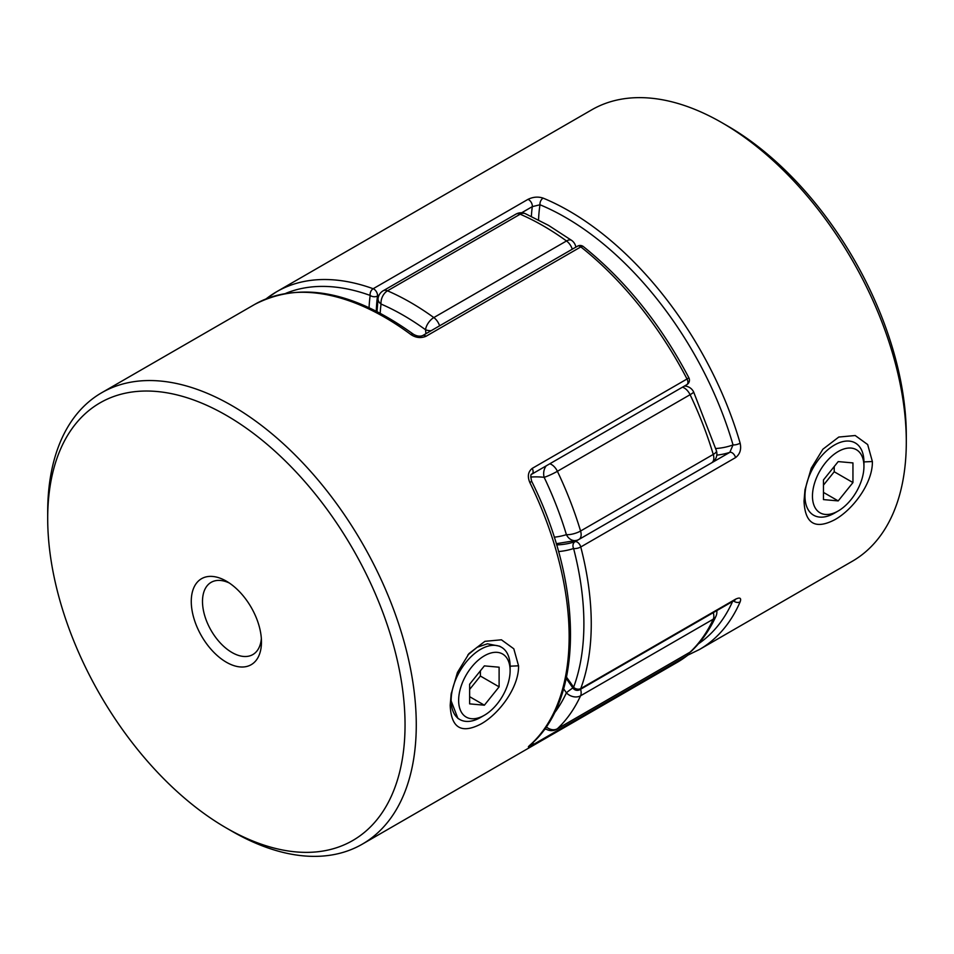 <?xml version="1.0" encoding="UTF-8"?>
<svg xmlns="http://www.w3.org/2000/svg" width="954" height="954" viewBox="0 0 954 954"><rect width="100%" height="100%" fill="white"/><g stroke="black" fill="none" stroke-linecap="round" stroke-linejoin="round"><path stroke-width="1.43" d="M510.116 670.674A36.407 21.012 120 0 0 484.37 655.815A36.407 21.012 120 0 0 458.635 700.403A36.407 21.012 120 0 0 484.37 715.261A36.407 21.012 120 0 0 510.116 670.674L510.116 666.357A41.702 24.077 -60 0 0 501.482 647.265L499.586 646.18L487.411 643.795L477.095 647.289L467.806 655.004M484.37 715.261L480.625 717.42A41.702 24.077 -60 0 1 459.78 719.495A41.702 24.077 -60 0 1 451.147 700.403A41.702 24.077 -60 0 1 469.344 658.439A41.702 24.077 -60 0 1 501.482 647.265M469.63 703.873L484.37 705.197L499.109 686.856L499.109 667.204L484.37 665.88L469.63 684.221L469.63 703.873M469.63 696.682L484.37 705.197M469.63 689.432L480.387 676.04L480.387 670.829M480.387 676.04L499.109 686.856M863.942 466.399A36.407 21.012 -60 0 1 838.208 510.974A36.407 21.012 -60 0 1 812.462 496.116A36.407 21.012 -60 0 1 838.208 451.528A36.407 21.012 -60 0 1 863.942 466.399L863.942 462.07A41.702 24.077 120 0 0 855.309 442.978A41.702 24.077 120 0 0 823.171 454.152A41.702 24.077 120 0 0 804.973 496.116A41.702 24.077 120 0 0 813.607 515.208A41.702 24.077 120 0 0 834.464 513.145L838.208 510.974M852.948 482.569L838.208 500.91L823.457 499.598L823.457 479.934L838.208 461.593L852.948 462.917L852.948 482.569L834.225 471.765L823.457 485.157M823.457 492.407L838.208 500.91M834.225 466.554L834.225 471.765M451.325 693.009L450.884 700.248L457.896 718.398L459.78 719.495M518.547 665.809C519.048 687.25 499.252 713.819 481.054 723.943C461.414 734.186 451.123 727.962 450.193 705.268L451.159 693.963L457.455 672.427L469.058 653.502L484.918 641.326L501.41 639.8L513.812 648.803L518.547 665.809L509.853 666.202M226.372 662.231A49.644 28.656 60 0 1 191.265 601.437A49.644 28.656 60 0 1 226.372 581.165L226.372 581.165A49.644 28.656 60 0 1 261.468 641.97A49.644 28.656 60 0 1 226.372 662.231M229.306 583.001A41.702 24.077 -120 0 0 211.132 582.345A41.702 24.077 -120 0 0 204.74 615.759A41.702 24.077 -120 0 0 231.989 652.5A41.702 24.077 -120 0 0 252.834 654.575A41.702 24.077 -120 0 0 261.348 638.512M231.989 831.256L226.372 828.012A252.679 145.879 -120 0 0 405.045 724.849A252.679 145.879 -120 0 0 226.372 415.384A252.679 145.879 -120 0 0 47.7 518.547A252.679 145.879 -120 0 0 226.372 828.012L231.989 831.256A260.621 150.47 60 0 1 231.977 831.256A260.621 150.47 60 0 0 362.293 844.159L677.34 662.279A260.621 150.47 -120 0 0 687.023 655.78L532.225 745.157A5.211 3.005 -120 0 0 533.083 742.367M47.7 518.547L47.7 512.059A260.621 150.47 60 0 1 101.673 392.75A260.621 150.47 60 0 1 231.989 405.665A260.621 150.47 60 0 1 402.242 635.316A260.621 150.47 60 0 1 362.293 844.159M531.915 474.102A5.211 3.005 -120 0 0 532.022 474.043C530.615 473.864 530.496 476.273 531.64 481.257L531.652 481.257C583.419 584.981 583.836 699.33 530.436 744.824A5.211 4.221 -131.8 0 1 530.424 744.835A5.211 4.221 -131.8 0 1 529.864 745.241C527.264 747.578 528.051 747.542 532.225 745.157M532.225 468.378L687.023 379A5.211 3.005 -120 0 1 687.906 382.28A5.211 3.005 -120 0 1 686.832 384.665L532.022 474.043A5.211 3.005 -120 0 0 532.225 468.378C528.051 471.765 527.264 476.499 529.864 482.593L531.652 481.257M422.741 335.546C420.01 336.667 416.898 336.237 413.428 334.258A5.211 2.552 -53.4 0 1 413.452 334.282A5.211 2.552 -53.4 0 1 413.44 334.258A5.211 2.552 -53.4 0 0 410.852 334.532C415.801 337.835 420.869 338.42 426.021 336.273A5.211 3.005 -120 0 0 425.353 335.808A5.211 3.005 -120 0 0 422.741 335.546A5.211 3.005 -120 0 0 422.729 335.558L577.54 246.168A5.211 3.005 -120 0 1 580.151 246.43A5.211 3.005 -120 0 1 580.831 246.895L426.021 336.273M583.395 246.609A5.211 2.409 -51.6 0 0 580.831 246.895A260.621 150.47 -120 0 1 687.023 379L688.848 377.748C660.681 324.217 625.538 280.5 583.395 246.609A5.211 5.211 0 0 0 577.54 246.168M689.265 652.739A5.211 5.211 0 0 1 687.405 655.529L687.405 655.529A5.211 4.245 -127.6 0 1 687.023 655.78A5.211 3.005 60 0 0 687.906 653.526A5.211 3.005 60 0 0 687.906 653.514M872.373 461.521L867.663 444.552L855.201 435.525L838.781 437.051L822.885 449.215L811.27 468.187L804.985 489.724L804.031 500.993C804.961 523.663 815.241 529.887 834.845 519.68C853.091 509.519 872.862 482.998 872.373 461.521L863.692 461.927M531.354 216.379A173.747 100.313 60 0 1 532.296 206.636L539.988 204.764A5.211 3.399 -67.6 0 1 543.148 198.122C538.199 196.464 533.131 196.882 527.979 199.362L373.169 288.728A260.621 150.47 60 0 0 276.66 291.721L266.595 298.471A5.211 5.211 0 0 0 266.154 298.852A5.211 4.245 52.4 0 1 266.595 298.471L266.595 298.471A5.211 4.245 52.4 0 1 266.977 298.22A260.621 150.47 60 0 1 276.66 291.721L591.707 109.841A260.621 150.47 60 0 1 722.011 122.744L722.011 122.744A260.621 150.47 60 0 1 906.3 441.94A260.621 150.47 60 0 1 852.327 561.25L699.449 649.507A260.621 150.47 60 0 0 740.137 601.867C741.508 598.003 739.982 597.109 735.558 599.184A5.211 3.005 60 0 1 734.699 600.281L579.889 689.659A5.211 3.005 -120 0 0 580.759 688.561L735.558 599.184M556.611 544.913A173.747 100.313 -120 0 0 575.012 541.717L729.81 452.351A5.211 3.005 60 0 1 735.558 457.598C739.982 454.187 741.508 449.382 740.137 443.181A5.211 1.669 -16.2 0 1 733.03 444.922L729.81 452.351A173.747 100.313 60 0 1 716.8 455.141M727.628 125.988L722.023 122.744L727.628 125.988A252.679 145.879 -120 0 1 906.3 435.453L906.3 441.94M733.566 600.925A5.211 3.911 23.5 0 0 740.137 601.867M566.497 677.173A178.958 103.318 60 0 1 573.604 687.274L572.96 688.049A5.211 5.211 0 0 0 579.889 689.659M735.558 457.598L580.759 546.976A5.211 3.005 60 0 0 577.289 542.122A5.211 3.005 60 0 0 575.012 541.717A5.211 4.221 71.8 0 0 573.604 548.514A255.41 147.465 -120 0 1 573.604 687.274A5.211 3.84 20.4 0 0 580.759 688.561A260.621 150.47 60 0 0 580.759 546.976A5.211 1.836 -14.6 0 1 573.604 548.514A178.958 103.318 60 0 1 558.531 551.555M369.067 307.582A178.958 103.318 60 0 1 370.164 295.43A5.211 3.411 7.6 0 0 377.498 296.014A173.747 100.313 -120 0 0 376.317 311.099M546.213 465.85A10.422 7.835 96.2 0 0 544.162 477.322A163.325 94.291 -120 0 0 530.734 477.06M431.125 330.716A10.422 5.128 173.6 0 1 425.532 329.738A250.198 144.448 -120 0 0 381.04 304.052A10.422 6.785 -172.6 0 1 378.082 298.459L377.009 311.445M684.507 386.012L685.354 386.096A10.422 7.835 96.2 0 0 684.4 386.072M685.354 386.096A10.422 10.422 0 0 1 693.63 391.975A10.422 1.157 154.5 0 1 690.088 394.694L557.398 471.3A10.422 1.157 154.5 0 1 544.162 477.322A250.198 144.448 -120 0 1 566.402 534.645A10.422 3.22 163.3 0 0 580.569 531.02L713.258 454.414A260.621 150.47 -120 0 0 690.088 394.694A10.422 6.022 60 0 0 682.468 387.181M693.63 391.975L716.442 450.777A10.422 3.22 163.3 0 1 713.258 454.414A10.422 6.022 60 0 1 713.83 458.039A10.422 6.022 60 0 1 711.672 462.809L578.983 539.415A10.422 6.022 -120 0 0 581.141 534.645A10.422 6.022 -120 0 0 580.569 531.02A260.621 150.47 60 0 0 557.398 471.3A10.422 6.022 -120 0 0 551.531 464.55A10.422 6.022 -120 0 0 549.79 463.787M556.254 543.708L576.967 540.31A10.422 10.422 0 0 0 578.983 539.415A10.422 6.022 -120 0 1 578.303 539.714A10.422 8.443 -107.9 0 1 576.967 540.31A10.422 8.443 -107.9 0 1 566.402 534.645A163.325 94.291 -120 0 1 554.214 537.197M572.865 687.917A10.422 1.049 145.9 0 0 566.402 692.831A163.325 94.291 -120 0 0 563.623 688.8M716.8 610.608A10.422 10.422 0 0 1 715.929 616.32A10.422 7.882 -155.3 0 1 713.258 619.182L580.569 695.788A10.422 7.882 -155.3 0 1 566.402 692.831A250.198 144.448 -120 0 1 554.083 713.449M715.929 616.32C709.621 630.034 701.44 641.66 691.376 651.188A10.422 8.431 -133.3 0 1 690.088 652.142A260.621 150.47 -120 0 0 713.258 619.182A10.422 6.022 60 0 0 713.83 616.224A10.422 6.022 60 0 0 713.27 612.647M580.592 689.253A10.422 6.022 -120 0 1 581.141 692.831A10.422 6.022 -120 0 1 580.569 695.788A260.621 150.47 60 0 1 557.398 728.749A10.422 8.431 -133.3 0 1 546.213 726.781M450.884 700.248L450.193 705.268M529.864 745.241A260.621 150.47 -120 0 0 529.864 482.593M410.852 334.532A260.621 150.47 -120 0 0 384.856 317.396A260.621 150.47 -120 0 0 254.551 304.493L101.673 392.75M543.863 730.072L545.831 728.939M804.711 495.973L804.031 500.993M543.148 198.122A260.621 150.47 60 0 1 569.144 211.001A260.621 150.47 60 0 1 740.137 443.181M715.762 448.523A168.536 97.308 -120 0 0 733.03 444.922A255.41 147.465 -120 0 0 565.46 217.393A255.41 147.465 -120 0 0 539.988 204.764A168.536 97.308 -120 0 0 538.545 219.921M698.435 643.807A255.41 147.465 -120 0 0 732.565 601.509M527.979 199.362A5.211 3.005 -120 0 1 532.296 206.636L521.659 212.778M379.12 295.072L377.498 296.014A5.211 3.005 60 0 0 377.534 295.43A5.211 3.005 60 0 0 373.849 289.05A5.211 3.005 60 0 0 373.169 288.728A5.211 3.506 109.9 0 0 370.164 295.43A255.41 147.465 -120 0 0 285.806 293.343M543.339 225.895A260.621 150.47 -120 0 0 520.18 214.209L387.491 290.815A260.621 150.47 60 0 1 433.82 317.575L566.509 240.968A260.621 150.47 -120 0 0 543.339 225.895M575.87 247.146A10.422 10.422 0 0 0 571.696 240.432L548.55 225.382L525.225 213.613A10.422 6.726 113.3 0 0 520.18 214.209A10.422 6.022 60 0 0 515.887 214.161L383.198 290.767A10.422 10.422 0 0 0 378.082 298.459M557.398 728.749L690.088 652.142A10.422 6.022 60 0 1 689.432 652.631L556.742 729.238A10.422 6.022 -120 0 0 557.398 728.749M425.925 333.709A163.325 94.291 -120 0 0 425.532 329.738A10.422 5.211 125.9 0 1 433.82 317.575A10.422 6.022 -120 0 1 439.603 325.815M383.198 290.767A10.422 6.022 -120 0 1 387.491 290.815A10.422 6.726 113.3 0 0 381.04 304.052A163.325 94.291 -120 0 0 380.193 313.115M571.696 240.432A10.422 5.211 125.9 0 0 566.509 240.968A10.422 6.022 60 0 1 572.293 249.209M468.497 654.17L469.07 653.502M686.832 384.665A5.211 5.211 0 0 0 688.848 377.748M687.405 655.529L677.34 662.279M413.44 334.258C352.992 290.851 300.033 280.929 254.551 304.493M687.846 655.148L699.449 649.507M572.96 688.049L566.223 678.461M545.08 728.403A10.422 10.422 0 0 0 556.742 729.238M525.225 213.613A10.422 10.422 0 0 0 515.887 214.161M711.672 462.809A10.422 10.422 0 0 0 716.442 450.777M689.432 652.631A10.422 10.422 0 0 0 691.376 651.188"/></g></svg>
